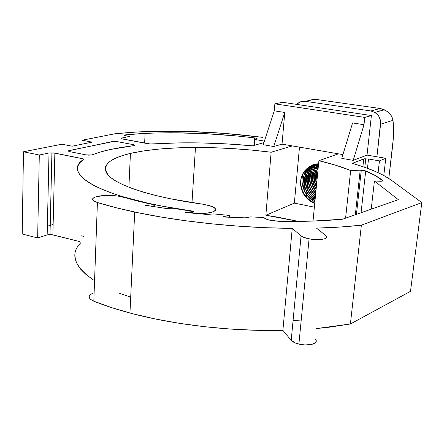 <?xml version="1.0" encoding="UTF-8"?>
<svg xmlns="http://www.w3.org/2000/svg" width="444" height="444" viewBox="0 0 444 444"><rect width="100%" height="100%" fill="white"/><g stroke="black" fill="none" stroke-linecap="round" stroke-linejoin="round"><path stroke-width="0.67" d="M125.991 135.842C124.342 135.487 124.065 135.17 125.164 134.882L124.536 135.337L125.03 135.603L129.404 136.463L121.789 138.034L121.14 138.506L121.639 138.783L150.155 143.984L175.824 142.946L200.799 142.929L226.551 143.895L252.536 145.81L263.891 142.641L252.536 145.81C227.189 143.501 202.503 142.53 178.471 142.896L151.476 144.011L148.102 143.745L122.616 139.028C120.94 138.667 120.663 138.334 121.789 138.034L129.404 136.463L125.991 135.842M110.206 149.511L133.855 145.638L134.56 145.205L132.961 144.572L117.516 141.68L112.265 141.575L68.587 150.771L68.443 151.082L69.93 151.682L86.075 154.889L91.83 154.973L100.522 151.981L110.206 149.511L121.184 147.425L133.283 145.732C135.065 145.416 134.959 145.033 132.961 144.572L117.516 141.68L113.919 141.414L69.325 150.522L69.297 151.532L69.325 150.522C67.965 150.882 68.171 151.265 69.93 151.682L86.075 154.889L88.878 155.178L92.302 154.828C97.297 152.808 103.263 151.032 110.206 149.511M130.425 153.408L128.899 187.24L130.425 153.408L122.683 155.5L116.195 157.898L111.089 160.578L107.504 163.525L105.55 166.711L105.333 170.108L106.954 173.665L110.467 177.356L115.912 181.113L123.288 184.893L132.556 188.617L143.628 192.23L156.377 195.654L170.607 198.829L202.586 204.162L193.351 202.841C150.655 196.326 119.364 185.892 109.302 176.323C100.683 166.383 107.726 158.747 130.425 153.408C147.78 149.534 169.464 147.558 195.465 147.475C220.468 147.447 245.699 149.034 271.145 152.242L251.92 150.116L232.451 148.596L213.07 147.708L194.15 147.48L176.035 147.93L159.113 149.067L143.773 150.893L130.425 153.408M316.189 341.197L315.057 342.99L312.11 344.305L305.317 344.949L300.238 344.389L295.649 343.118L291.203 340.354C292.596 341.93 295.16 343.179 298.895 344.106L309.074 238.839C319.297 240.926 330.297 238.728 325.857 235.603L316.478 228.116C332.889 227.672 347.852 226.695 361.372 225.186L350.399 323.987L329.492 327.173L316.439 328.554L350.399 323.987L410.506 291.331L350.399 323.987L361.372 225.186L421.8 202.597L410.506 291.331L421.8 202.597L391.086 180.02C382.545 173.954 369.641 168.398 352.364 163.348L363.747 158.935L362.898 166.683L363.747 158.935L368.509 159.008L367.477 168.309L368.509 159.008L379.442 160.883L378.099 172.661L379.442 160.883L385.786 158.292L383.794 175.485L385.786 158.292L367.022 155.1L371.395 115.545L282.634 102.292L274.869 103.846L274.287 110.828L263.214 144.7L273.737 146.531L263.214 144.7L274.287 110.828L274.869 103.846L364.79 117.405L363.997 124.703L353.213 160.362L341.769 158.369L353.213 160.362L367.022 155.1L385.786 158.292L379.442 160.883L368.509 159.008L364.518 158.78L352.364 163.348L364.407 167.205L375.014 171.301L383.977 175.585L391.086 180.02L421.8 202.597L361.372 225.186L340.015 227.051L316.478 228.116L325.857 235.603L326.773 237.09L325.663 238.389L324.381 238.9L318.243 239.66L310.461 239.083L303.752 237.374L301.06 235.892L292.246 228.338L266.134 227.717L239.377 226.24L212.576 223.931L186.325 220.846L161.2 217.061L137.718 212.67L116.334 207.786L97.414 202.531C91.403 200.399 91.042 198.435 96.337 196.648C102.786 195.099 110.406 194.966 119.203 196.254L154.34 204.823L145.194 205.283L165.379 208.347L172.577 208.264L193.257 211.433L185.27 212.504L207.098 214.452L213.614 213.908L229.703 215.44L223.343 216.694L223.265 216.999L245.116 217.832L250.605 216.9L263.825 217.516L265.723 218.875L269.297 220.085L279.015 221.312L312.615 221.09L342.635 219.197L398.329 199.661L374.414 180.98L381.291 181.246L382.861 180.825L375.408 175.624L364.618 170.624L360.195 170.169L350.666 170.502L336.119 165.357L318.892 160.706L338.439 153.835L342.918 154.606L338.439 153.835L318.892 160.706C331.263 163.642 341.852 166.911 350.666 170.502L361.283 170.174L365.695 170.957C372.96 174.015 378.638 177.184 382.722 180.469C383.189 181.047 382.223 181.302 379.825 181.246L374.414 180.98L398.329 199.661L342.635 219.197C323.804 221.007 302.597 221.711 279.015 221.312L272.272 220.696C267.704 219.891 264.89 218.831 263.825 217.516L250.605 216.9L245.116 217.832L223.265 216.999L223.343 216.694L229.703 215.44L213.614 213.908L207.098 214.452L185.27 212.504L193.257 211.433L172.577 208.264L165.379 208.347L145.194 205.283L154.34 204.823C143.09 202.486 132.917 199.978 123.815 197.291L117.366 195.976L105.9 195.399L96.337 196.648L94.639 197.247L92.735 198.673L93.001 200.261L93.962 201.06L97.414 202.531L93.812 301.226L90.476 299.323L89.161 297.186M187.768 212.149L193.334 211.671L193.812 211.283L162.543 206.21L148.207 203.258L122.916 196.731L112.193 193.245L102.864 189.671L94.977 186.047L88.572 182.417L83.644 178.815L80.192 175.28L78.172 171.839L77.55 168.526L78.272 165.357L80.259 162.354L83.45 159.535L82.834 158.786L53.441 152.897L49.018 153.013L39.3 155.012L23.477 151.776L61.932 144.206L72.128 146.193L92.152 142.13L82.134 140.226L114.791 133.794L137.085 131.973C177.384 130.003 219.247 131.796 262.676 137.357L224.381 133.383L185.631 131.374L148.396 131.48L130.997 132.351L114.791 133.794L82.134 140.226L92.152 142.13L72.128 146.193L61.932 144.206L23.477 151.776L39.3 155.012L49.018 153.013L54.856 153.102L81.996 158.569L83.45 159.535C63.287 172.333 93.529 194.2 169.769 207.537L193.812 211.283L193.334 211.671L187.646 212.26L195.227 213.103L187.768 212.149M254.628 137.906C256.543 138.178 257.37 138.484 257.104 138.828L256.693 138.339L254.628 137.906L238.073 136.086L204.407 133.605L171.24 132.767L155.317 132.995L140.104 133.666L125.164 134.882L145.105 133.394C180.214 131.846 216.722 133.35 254.628 137.906L254.035 145.399L254.628 137.906M254.395 145.299L254.789 140.287L254.395 145.299M264.391 141.103L254.756 139.449L254.789 140.287L254.756 139.449L257.104 138.828L254.756 139.449L264.391 141.103M309.074 238.839C305.206 238.073 302.536 237.09 301.06 235.892L291.203 340.354L282.895 330.369L257.481 330.325L231.485 329.132L205.467 326.817L180.003 323.426L155.639 319.047L132.878 313.791L112.154 307.803L93.812 301.226C104.473 305.494 116.522 309.424 129.953 313.026C173.909 324.875 231.807 331.546 282.895 330.369L292.246 228.338L301.06 235.892L291.203 340.354L282.895 330.369L292.246 228.338C239.782 228.027 180.053 221.772 134.704 212.038C120.84 209.08 108.408 205.911 97.414 202.531L93.812 301.226C87.99 298.501 87.668 295.843 92.852 293.24L91.192 294.106M89.316 296.109L89.999 295.071M80.919 242.457L80.769 242.801C69.808 253.918 73.993 266.289 93.329 279.909L85.476 274.031L80.719 269.258L77.389 264.519L75.463 259.868L74.897 255.333M51.915 152.814L50.005 234.532L52.88 234.843L54.856 153.102L52.88 234.843L79.365 241.514L51.493 234.604M48.429 234.637L49.928 234.537M47.169 234.898L37.646 237.962L22.2 234.005L23.477 151.776L22.2 234.005L37.646 237.962L39.3 155.012L37.646 237.962L47.169 234.898L49.018 153.013L47.169 234.898M47.369 226.224L53.13 224.442L47.369 226.224M80.997 235.725L83.4 236.319L80.997 235.725M202.586 204.162L209.218 205.65L213.148 207.087L215.334 208.691L215.507 210.29L213.603 211.694L207.315 213.092L201.526 213.381L195.227 213.103L195.205 213.392L195.227 213.103C214.513 215.007 223.254 208.225 206.732 205.045L202.586 204.162M273.737 146.531L282.029 144.139L292.319 145.904L271.145 152.242L265.862 215.246L298.412 221.395L278.238 217.233L265.862 215.246L294.355 203.124L314.369 207.176L294.355 203.124L265.862 215.246L271.145 152.242L292.319 145.904L338.439 153.835L282.029 144.139L284.776 112.454L273.737 146.531L282.029 144.139L284.776 112.454L273.737 146.531M188.578 212.798L188.595 212.515L188.578 212.798M298.895 344.106C308.763 346.625 319.558 343.312 315.357 339.205M154.24 206.66L154.34 204.823L154.24 206.66M119.614 293.268L130.697 297.197M153.813 206.593L153.902 204.984L153.813 206.593M145.804 205.378L145.821 205.067L145.804 205.378M185.603 212.532L185.62 212.232L185.603 212.532M229.57 217.238L229.703 215.44L229.57 217.238M229.537 217.238L229.653 215.656L229.537 217.238M223.321 216.999L223.343 216.694L223.321 216.999M293.068 320.557L301.226 320.035M371.223 209.168L374.414 180.98L371.223 209.168M382.661 180.991L382.722 180.469L382.661 180.991M361.072 212.732L365.695 170.957L361.072 212.732M355.339 214.741L360.195 170.169L355.339 214.741M345.593 218.159L350.666 170.502L345.593 218.159M313.014 221.073L318.892 160.706L313.014 221.073M132.906 145.776L132.961 144.572L132.906 145.776M380.086 108.486L313.486 99.062L380.086 108.486L370.884 110.967L374.991 112.465L378.288 115.518L379.465 117.482L380.641 121.917L376.906 156.782L380.597 124.209L393.012 120.335L392.574 118.354L390.537 114.63L387.157 111.433L384.326 109.79L380.086 108.486L370.884 110.967L374.875 112.399C379.021 115.163 380.93 119.103 380.597 124.209L393.012 120.335L393.528 132.523L393.24 139.205L388.8 178.438L392.59 146.12C393.695 136.591 393.834 127.994 393.012 120.335L391.736 116.445L390.537 114.63L387.157 111.433L382.6 109.102L380.086 108.486L379.798 111.039M309.224 166.683L306.282 197.741L309.224 166.683M306.338 197.13L305.639 196.992L306.338 197.13M303.668 194.189L305.999 169.414L303.668 194.189M296.797 104.407L299.361 102.364L301.215 101.587L305.2 101.31L370.884 110.967L305.2 101.31L315.629 99.14L305.2 101.31C301.914 100.916 299.112 101.948 296.797 104.407M311.755 99.462L313.486 99.062M307.109 168.443L304.49 171.068L302.481 174.248L300.771 179.742L300.716 185.653L301.593 189.566L303.147 193.262L305.333 196.609L308.053 199.5L311.183 201.809L314.724 203.507L311.183 201.809L308.053 199.5L305.333 196.609L303.147 193.262L301.593 189.566L300.716 185.653L300.571 181.701L301.16 177.833L302.481 174.248L304.49 171.068L307.109 168.443C310.323 165.668 314.13 164.324 318.531 164.43C314.13 164.324 310.323 165.668 307.109 168.443L308.497 167.222L307.109 168.443M314.768 203.08C305.988 198.929 301.26 191.775 300.577 181.629C301.26 191.775 305.988 198.929 314.768 203.08M314.89 201.837C304.445 196.97 299.134 182.639 303.735 172.089C299.134 182.639 304.445 196.97 314.89 201.837M315.018 200.494C304.484 194.644 300.227 179.11 306.521 168.942C300.227 179.11 304.484 194.644 315.018 200.494M306.149 172.455C303.396 183.244 306.399 192.108 315.162 199.04C305.072 192.457 301.787 176.762 308.802 167.138M307.587 171.989C304.967 182.012 307.542 190.504 315.312 197.469C305.999 190.371 303.541 175.152 310.661 166.067M312.648 164.863C305.328 173.371 306.932 188.178 315.479 195.771C306.787 186.225 305.7 176.102 312.221 165.401M314.047 164.397C307.42 174.364 307.958 184.204 315.656 193.923C308.114 184.476 307.448 174.797 313.658 164.885M315.307 164.097C309.207 173.221 309.39 182.49 315.856 191.897C309.468 182.639 309.213 173.471 315.085 164.38M316.478 163.914C311.011 172.128 310.878 180.708 316.073 189.644C310.883 180.719 311.011 172.15 316.455 163.936M316.322 187.091C312.421 178.832 312.842 171.073 317.582 163.814C312.842 171.073 312.421 178.832 316.322 187.091M316.616 184.066C314.047 176.817 314.702 170.091 318.581 163.892C299.728 163.897 297.252 194.622 315.001 200.649C297.252 194.622 299.728 163.897 318.581 163.903C314.702 170.091 314.047 176.817 316.616 184.066M316.999 180.125C315.984 175.286 316.433 170.685 318.342 166.328C316.433 170.685 315.984 175.286 316.999 180.125M317.932 170.574L317.188 178.233L317.932 170.574M318.259 167.222C315.462 172.139 314.946 177.439 316.711 183.106C314.946 177.439 315.462 172.139 318.259 167.222M318.42 165.529C313.692 171.806 313.02 178.738 316.4 186.33C313.02 178.738 313.692 171.806 318.42 165.529M318.526 164.463C311.91 171.678 311.116 179.842 316.145 188.939C311.116 179.842 311.91 171.678 318.526 164.463M318.559 163.792C310.117 171.706 309.235 180.836 315.923 191.181C309.235 180.836 310.117 171.706 318.559 163.792M317.876 163.803C308.391 169.38 307.381 185.17 315.734 193.173C307.381 185.17 308.391 169.38 317.876 163.803M317.244 163.836C306.504 169.275 305.683 187.124 315.556 194.96C305.683 187.124 306.504 169.275 317.244 163.836M316.705 163.886C304.612 169.02 303.962 189.061 315.401 196.587C303.962 189.061 304.612 169.02 316.705 163.886M316.372 163.925C302.73 168.492 302.175 190.998 315.257 198.068C302.175 190.998 302.73 168.492 316.372 163.925M316.616 163.897C300.943 167.244 300.144 192.89 315.123 199.417C300.144 192.89 300.943 167.244 316.616 163.897M318.592 163.792L313.331 164.619L308.497 167.222L313.331 164.619L318.592 163.792M274.869 103.846L282.634 102.292L371.395 115.545L364.79 117.405L371.395 115.545L367.022 155.1L353.213 160.362L363.997 124.703L364.79 117.405L274.869 103.846M341.769 158.369L352.591 122.938L363.997 124.703L352.591 122.938L341.769 158.369M274.287 110.828L284.776 112.454L274.287 110.828M299.484 147.136L294.355 203.124L299.484 147.136M188.101 212.471L188.084 212.754M169.725 208.297L169.769 207.537M365.756 158.741L364.807 167.344M129.953 313.026L134.704 212.038M361.283 170.174L356.449 214.352M191.997 202.631L195.465 147.475M145.105 133.394L144.627 143.101M374.875 112.399L384.326 109.79"/></g></svg>
